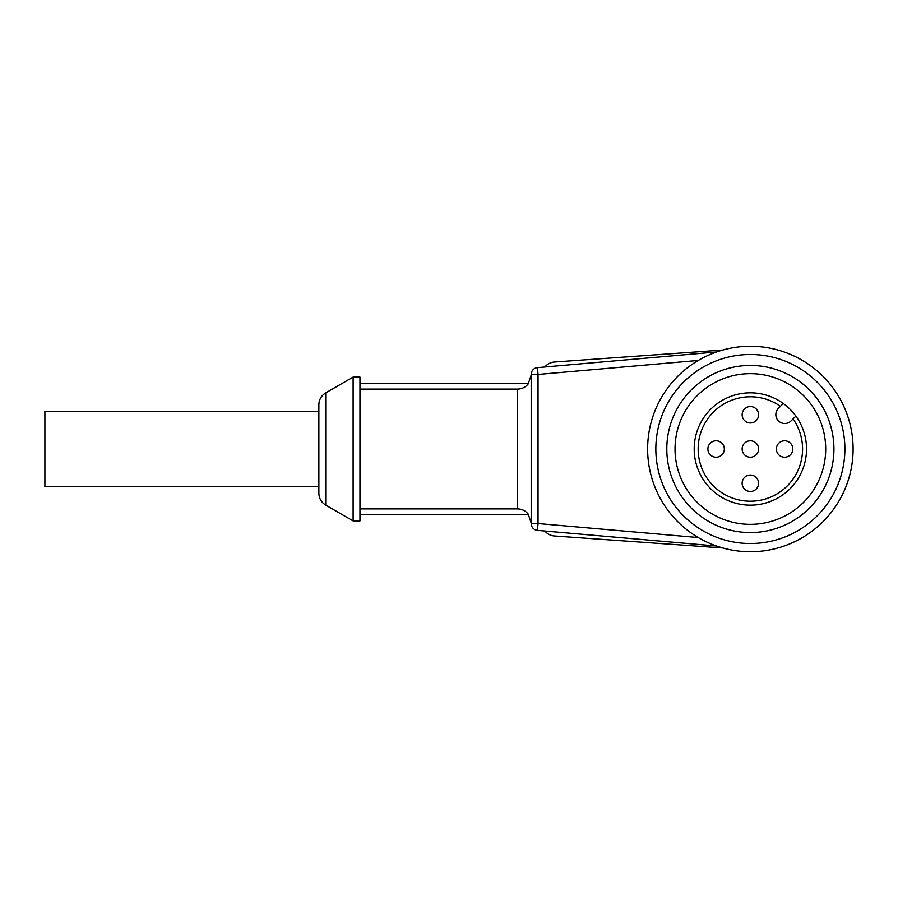 <?xml version="1.0" encoding="UTF-8"?>
<svg xmlns="http://www.w3.org/2000/svg" width="898" height="898" viewBox="0 0 898 898"><rect width="100%" height="100%" fill="white"/><g stroke="black" fill="none" stroke-linecap="round" stroke-linejoin="round"><path stroke-width="1.35" d="M825.7 449A75.342 75.342 0 0 0 750.358 373.658A75.342 75.342 0 0 0 675.027 449A75.342 75.342 0 0 0 750.358 524.342A75.342 75.342 0 0 0 825.7 449M833.928 449A83.559 83.559 0 0 0 750.358 365.441A83.559 83.559 0 0 0 666.799 449A83.559 83.559 0 0 0 750.358 532.559A83.559 83.559 0 0 0 833.928 449M844.883 449A94.515 94.515 0 0 0 750.358 354.486A94.515 94.515 0 0 0 655.843 449A94.515 94.515 0 0 0 750.358 543.514A94.515 94.515 0 0 0 844.883 449M853.1 449A102.742 102.742 0 0 0 750.358 346.258A102.742 102.742 0 0 0 647.626 449A102.742 102.742 0 0 0 750.358 551.742A102.742 102.742 0 0 0 853.1 449M783.28 403.494A56.159 56.159 0 0 0 694.199 449A56.159 56.159 0 0 0 750.358 505.159A56.159 56.159 0 0 0 795.875 416.088L791.048 420.915A8.901 8.901 0 0 1 778.454 420.915A8.901 8.901 0 0 1 778.454 408.321L783.28 403.494A56.159 56.159 0 0 1 795.875 416.088M780.441 406.323A52.207 52.207 0 0 0 698.15 449A52.207 52.207 0 0 0 750.358 501.207A52.207 52.207 0 0 0 793.035 418.917M758.586 414.753A8.217 8.217 0 0 1 750.358 422.969A8.217 8.217 0 0 1 742.141 414.753A8.217 8.217 0 0 1 750.358 406.536A8.217 8.217 0 0 1 758.586 414.753M724.338 449A8.217 8.217 0 0 1 716.121 457.217A8.217 8.217 0 0 1 707.893 449A8.217 8.217 0 0 1 716.121 440.783A8.217 8.217 0 0 1 724.338 449M758.586 449A8.217 8.217 0 0 1 750.358 457.217A8.217 8.217 0 0 1 742.141 449A8.217 8.217 0 0 1 750.358 440.783A8.217 8.217 0 0 1 758.586 449M758.586 483.247A8.217 8.217 0 0 1 750.358 491.464A8.217 8.217 0 0 1 742.141 483.247A8.217 8.217 0 0 1 750.358 475.031A8.217 8.217 0 0 1 758.586 483.247M792.833 449A8.217 8.217 0 0 1 784.605 457.217A8.217 8.217 0 0 1 776.388 449A8.217 8.217 0 0 1 784.605 440.783A8.217 8.217 0 0 1 792.833 449M325.716 392.897L325.716 505.103C321.316 502.364 319.037 498.412 318.869 493.238L318.869 404.762C319.037 399.588 321.316 395.636 325.716 392.897L353.116 377.081L353.116 520.919L359.963 520.919L359.963 377.081L353.116 377.081M545.501 366.261L544.85 366.99L545.501 366.261M698.274 537.554L538.037 523.545L537.442 530.37L716.593 546.029M532.985 369.83A6.847 6.847 0 0 0 531.189 374.455L538.037 374.455L537.442 367.63A6.847 6.847 0 0 0 531.189 374.455L531.189 523.545A6.847 6.847 0 0 0 537.442 530.37A6.847 6.847 0 0 1 532.985 528.17M716.593 351.971L537.442 367.63M359.963 383.244L528.709 383.244C525.936 387.027 522.198 388.991 517.495 389.115L359.963 389.115M318.869 486.671L44.9 486.671L44.9 411.329L318.869 411.329L318.869 449M359.963 508.885L517.495 508.885C522.176 509.009 525.914 510.962 528.709 514.756L359.963 514.756M722.811 547.971L554.459 535.983A13.694 13.694 0 0 1 544.85 531.01M544.85 366.99A13.694 13.694 0 0 1 554.459 362.017L722.811 350.029M698.274 360.446L538.037 374.455L538.037 523.545L531.189 523.545M517.495 508.885L517.495 389.115M528.451 383.244L531.189 375.027M528.451 514.756L531.189 522.973M325.716 505.103L353.116 520.919"/></g></svg>
